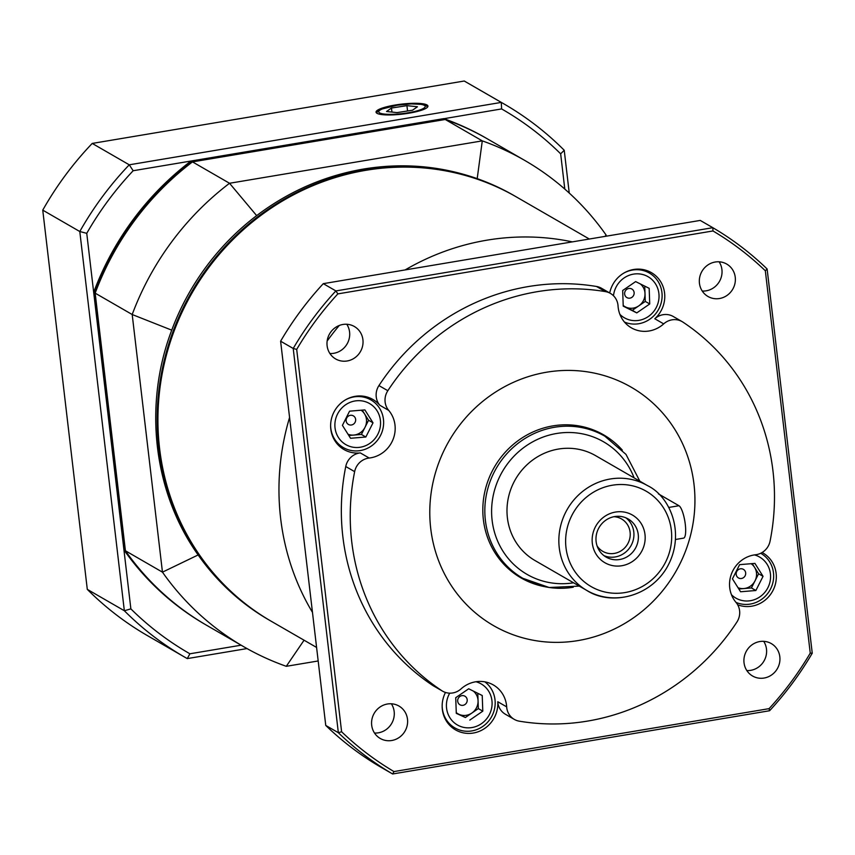 <?xml version="1.0" encoding="UTF-8"?>
<svg xmlns="http://www.w3.org/2000/svg" width="855" height="855" viewBox="0 0 855 855"><rect width="100%" height="100%" fill="white"/><g stroke="black" fill="none" stroke-linecap="round" stroke-linejoin="round"><path stroke-width="1.28" d="M378.936 385.584L387.828 390.714A16.523 15.7 120 0 0 388.704 410.389L379.823 405.259A16.523 15.7 -60 0 1 378.936 385.584A220.248 209.347 -60 0 1 596.512 286.478A16.523 15.7 -60 0 1 601.546 288.285L610.427 293.415A16.523 15.7 120 0 0 605.404 291.608L596.512 286.478M719.119 261.801A18.725 17.795 -60 0 1 706.155 290.828A18.725 17.795 -60 0 1 702.244 291.042M719.493 298.523A18.725 17.795 120 0 0 734.969 283.39A18.725 17.795 120 0 0 726.707 264.056A18.725 17.795 120 0 0 701.934 271.377A18.725 17.795 120 0 0 707.983 296.482A18.725 17.795 120 0 0 719.493 298.523M346.788 324.269A18.725 17.795 -60 0 1 333.824 353.286A18.725 17.795 -60 0 1 329.902 353.5M347.151 360.981A18.725 17.795 120 0 0 362.638 345.848A18.725 17.795 120 0 0 354.376 326.514A18.725 17.795 120 0 0 329.603 333.835A18.725 17.795 120 0 0 335.652 358.95A18.725 17.795 120 0 0 347.151 360.981M391.366 703.783A18.725 17.795 -60 0 1 378.402 732.81A18.725 17.795 -60 0 1 374.49 733.024M391.74 740.505A18.725 17.795 120 0 0 407.215 725.371A18.725 17.795 120 0 0 398.954 706.038A18.725 17.795 120 0 0 374.18 713.359A18.725 17.795 120 0 0 380.24 738.464A18.725 17.795 120 0 0 391.74 740.505M763.697 641.325A18.725 17.795 -60 0 1 750.743 670.341A18.725 17.795 -60 0 1 746.821 670.566M764.071 678.047A18.725 17.795 120 0 0 779.546 662.914A18.725 17.795 120 0 0 771.285 643.58A18.725 17.795 120 0 0 746.522 650.901A18.725 17.795 120 0 0 752.571 676.006A18.725 17.795 120 0 0 764.071 678.047M648.336 272.456A28.91 27.478 120 0 0 646.284 270.372M610.427 293.415A16.523 15.7 120 0 1 618.047 305.93A28.91 27.478 120 0 0 631.375 327.839A28.91 27.478 120 0 0 663.683 323.885L654.791 318.755A28.91 27.478 120 0 0 664.581 293.03A28.91 27.478 120 0 0 651.392 272.638A28.91 27.478 120 0 0 609.701 292.987M339.488 446.257A28.91 27.478 120 0 0 342.321 446.994M369.841 399.306A28.91 27.478 120 0 0 367.789 397.222M379.823 405.259A28.91 27.478 120 0 0 372.908 399.477A28.91 27.478 120 0 0 355.146 396.335A28.91 27.478 120 0 0 331.248 419.698A28.91 27.478 120 0 0 343.999 449.548A28.91 27.478 120 0 0 360.286 452.904L369.178 458.034A28.91 27.478 120 0 0 392.937 439.727A28.91 27.478 120 0 0 388.704 410.389M451.034 726.59A28.91 27.478 120 0 0 453.866 727.327M445.476 692.443A28.91 27.478 120 0 0 442.356 709.49A28.91 27.478 120 0 0 455.544 729.892A28.91 27.478 120 0 0 484.443 728.599A28.91 27.478 120 0 0 497.781 701.731L506.673 706.861A28.91 27.478 120 0 0 493.346 684.951A28.91 27.478 120 0 0 461.037 688.895A16.523 15.7 120 0 1 442.58 691.161A16.523 15.7 120 0 1 441.789 690.669A220.248 209.347 -60 0 1 354.643 471.65L345.751 466.52A16.523 15.7 -60 0 1 360.286 452.904M737.673 604.784A28.91 27.478 120 0 0 751.791 606.184A28.91 27.478 120 0 0 775.699 582.821A28.91 27.478 120 0 0 762.938 552.971A28.91 27.478 120 0 0 762.104 552.512M654.791 318.755A16.523 15.7 -60 0 1 673.259 316.5L682.14 321.63A16.523 15.7 120 0 1 682.931 322.121A220.248 209.347 -60 0 1 770.077 541.14A16.523 15.7 120 0 1 755.542 554.756A28.91 27.478 120 0 0 731.784 573.064A28.91 27.478 120 0 0 736.016 602.401A27.531 26.174 120 0 0 748.125 604.346A27.531 26.174 120 0 0 772.813 582.928A27.531 26.174 120 0 0 760.918 553.399A27.531 26.174 120 0 0 760.694 553.27L760.918 553.399M694.004 484.315A137.655 130.847 -60 0 1 634.132 617.385A137.655 130.847 -60 0 1 493.538 625.614A137.655 130.847 -60 0 1 449.046 440.977A137.655 130.847 -60 0 1 631.182 387.176A137.655 130.847 -60 0 1 694.004 484.315M312.47 612.362A245.032 232.902 -60 0 1 289.578 417.464A245.032 232.902 120 0 0 312.47 612.362M327.144 341.06A245.032 232.902 -60 0 1 339.275 325.477A245.032 232.902 120 0 0 327.144 341.06M405.142 269.924A245.032 232.902 -60 0 1 572.337 241.88A245.032 232.902 120 0 0 405.142 269.924M387.828 390.714A220.248 209.347 -60 0 1 605.404 291.608M442.58 691.161L433.688 686.02A16.523 15.7 -60 0 1 432.897 685.539A220.248 209.347 -60 0 1 345.751 466.52M280.611 341.198A316.607 300.939 -60 0 1 323.286 283.657L700.245 220.419L712.835 227.697A316.607 300.939 -60 0 1 767.117 268.972L812.25 653.209A316.607 300.939 -60 0 1 769.586 710.74L392.627 773.978A316.607 300.939 -60 0 1 338.345 732.703L325.755 725.435L280.611 341.198L293.212 348.466A316.607 300.939 -60 0 1 335.876 290.924L323.286 283.657M393.973 771.573L769.083 708.645A313.86 298.331 120 0 0 810.251 653.135L765.332 270.779A313.86 298.331 120 0 0 712.974 230.957L337.853 293.885A313.86 298.331 120 0 0 296.696 349.396L341.605 731.752A313.86 298.331 120 0 0 393.973 771.573L392.627 773.978L380.026 766.711A316.607 300.939 -60 0 1 325.755 725.435M506.673 706.861A16.523 15.7 120 0 0 514.283 719.376L505.401 714.246A16.523 15.7 -60 0 1 497.781 701.731M736.016 602.401A16.523 15.7 120 0 1 736.892 622.077A220.248 209.347 -60 0 1 519.316 721.182A16.523 15.7 120 0 1 514.283 719.376M682.14 321.63A16.523 15.7 120 0 0 663.683 323.885M369.178 458.034A16.523 15.7 120 0 0 354.643 471.65M341.605 731.752L338.345 732.703L293.212 348.466L296.696 349.396M337.853 293.885L335.876 290.924L712.835 227.697L712.974 230.957M769.083 708.645L769.586 710.74M810.251 653.135L812.25 653.209M767.117 268.972L765.332 270.779M589.319 239.026L516.409 196.949A245.032 232.902 120 0 0 192.204 292.709A245.032 232.902 120 0 0 271.409 621.361L316.596 647.449M271.035 621.147A245.032 232.902 -60 0 1 270.661 620.933A245.032 232.902 -60 0 1 162.525 367.917A245.032 232.902 -60 0 1 365.117 169.878A245.032 232.902 -60 0 1 515.672 196.522A245.032 232.902 -60 0 1 516.046 196.736M515.672 196.522L514.197 195.667A245.032 232.902 120 0 0 477.197 178.631C440.517 165.827 402.662 162.632 363.632 169.023C324.633 175.724 288.979 191.253 256.66 215.62A245.032 232.902 120 0 0 171.737 330.158C143.159 405.099 153.408 492.298 198.136 554.948A245.032 232.902 120 0 0 269.186 620.078L270.661 620.933M606.238 236.194L606.099 235.029A280.825 266.92 120 0 0 524.681 160.387L487.639 139.012A280.825 266.92 120 0 0 445.241 119.486L482.284 140.872L229.535 183.269L192.493 161.884A280.825 266.92 120 0 0 95.162 293.147L132.194 314.522L162.461 572.155L125.418 550.77A280.825 266.92 120 0 0 206.846 625.411L243.878 646.797A280.825 266.92 120 0 0 286.275 666.312L318.178 660.968M445.241 119.486L192.493 161.884M95.162 293.147L125.418 550.77M198.136 554.948L162.461 572.155A280.825 266.92 120 0 0 243.878 646.797M256.66 215.62L229.535 183.269A280.825 266.92 120 0 0 132.194 314.522L171.737 330.158M524.681 160.387A280.825 266.92 120 0 0 482.284 140.872L477.197 178.631M604.987 236.397L606.099 235.029M304.059 640.213L286.275 666.312M394.957 105.069A26.12 5.012 -6.7 0 0 376.05 112.208A26.12 5.012 -6.7 0 0 402.577 114.1A26.12 5.012 -6.7 0 0 427.938 106.106A26.12 5.012 -6.7 0 0 394.957 105.069M564.792 189.073L560.656 153.825A313.86 298.331 120 0 0 501.607 108.927L191.755 161.456A280.825 266.92 120 0 0 94.413 292.72L124.68 550.342A280.825 266.92 120 0 0 206.108 624.984A280.825 266.92 120 0 0 206.472 625.197M487.265 138.799A280.825 266.92 120 0 0 486.901 138.585L486.164 138.147A280.825 266.92 120 0 0 443.766 118.631L191.018 161.029A280.825 266.92 120 0 0 93.676 292.292L94.413 292.72M191.755 161.456L191.018 161.029L133.166 170.733A313.86 298.331 120 0 0 86.75 233.33L130.868 608.878A313.86 298.331 120 0 0 189.917 653.786L241.11 645.194M124.68 550.342L123.943 549.915A280.825 266.92 120 0 0 205.36 624.556L206.108 624.984M87.296 589.362A319.364 303.557 120 0 0 147.573 635.703L184.616 657.089A319.364 303.557 -60 0 1 124.338 610.737L79.793 231.523L42.75 210.138L87.296 589.362L124.338 610.737A3617.537 3056.785 -114.7 0 0 130.868 608.878M92.222 143.426L129.255 164.812L501.297 102.408A319.364 303.557 -60 0 1 503.948 103.915L466.905 82.54A319.364 303.557 120 0 0 464.254 81.022L92.222 143.426A319.364 303.557 120 0 0 42.75 210.138M486.901 138.585A280.825 266.92 120 0 0 444.504 119.059M247.02 648.571L187.266 658.596A319.364 303.557 -60 0 1 184.616 657.089M501.607 108.927A3617.537 2921.77 10.7 0 0 501.297 102.408L464.254 81.022M503.948 103.915A319.364 303.557 -60 0 1 564.225 150.256L569.248 193.059M86.75 233.33A3617.537 3056.785 65.3 0 0 79.793 231.523A319.364 303.557 -60 0 1 129.255 164.812A3617.537 2921.77 10.7 0 0 133.166 170.733M187.266 658.596A3617.537 1941.042 -18.7 0 1 189.917 653.786M560.656 153.825A3617.537 1806.027 -90.2 0 1 564.225 150.256M600.841 433.88A82.593 78.51 120 0 0 598.35 432.074A82.593 78.51 120 0 1 600.841 433.88M516.003 574.72A82.593 78.51 120 0 0 518.803 575.981A82.593 78.51 120 0 1 516.003 574.72M622.312 450.115A82.593 78.51 120 0 0 603.651 434.864A82.593 78.51 120 0 0 494.372 467.14A82.593 78.51 120 0 0 521.069 577.927A82.593 78.51 120 0 0 543.609 586.455M566.844 641.966A137.655 130.847 120 0 0 690.616 535.016A137.655 130.847 120 0 0 631.182 387.176A137.655 130.847 120 0 0 449.046 440.977A137.655 130.847 120 0 0 493.538 625.614A137.655 130.847 120 0 0 566.844 641.966M391.472 108.029L386.535 111.503L397.051 112.604L412.505 110.22L417.443 106.757L406.927 105.657L391.472 108.029L391.943 112.069M407.557 110.99L406.927 105.657M597.089 545.928A18.725 17.795 120 0 0 602.839 551.379A18.725 17.795 120 0 0 614.339 553.409A18.725 17.795 120 0 0 629.814 538.287A18.725 17.795 120 0 0 621.553 518.953A18.725 17.795 120 0 0 613.965 516.698M619.693 559.512A22.027 20.937 120 0 0 637.905 541.707A22.027 20.937 120 0 0 628.19 518.964A22.027 20.937 120 0 0 599.045 527.578A22.027 20.937 120 0 0 606.163 557.118A22.027 20.937 120 0 0 619.693 559.512M621.809 565.732A27.531 26.174 120 0 0 639.882 521.646A27.531 26.174 120 0 0 594.278 529.298A27.531 26.174 120 0 0 621.809 565.732M604.025 555.686A22.027 20.937 120 0 0 615.258 556.947A22.027 20.937 120 0 0 633.149 540.446A22.027 20.937 120 0 0 625.881 517.82M647.459 485.587L595.604 455.651A60.566 57.574 120 0 0 515.458 479.324A60.566 57.574 120 0 0 535.038 560.559L586.893 590.495A60.566 57.574 -60 0 1 560.164 527.952A60.566 57.574 -60 0 1 610.246 479.003A60.566 57.574 -60 0 1 647.459 485.587C670.662 496.605 686.533 535.155 666.13 568.864C647.492 598.692 609.252 605.051 586.893 590.495A60.566 57.574 -60 0 0 624.107 597.079M634.154 292.912A4.959 4.713 120 0 0 626.854 289.279A4.959 4.713 120 0 0 627.153 297.732A4.959 4.713 120 0 0 634.154 292.912M623.21 305.449A13.766 13.082 120 0 0 625.55 306.966A13.766 13.082 120 0 0 638.803 305.866A13.766 13.082 120 0 0 645.001 293.586A13.766 13.082 120 0 0 640.32 283.913M619.907 314.384A23.716 22.54 120 0 0 655.486 308.912A23.716 22.54 120 0 0 643.74 274.808A23.716 22.54 120 0 0 613.495 295.755M624.471 322.057A27.531 26.174 120 0 0 662.101 294.719A27.531 26.174 120 0 0 649.373 273.055A27.531 26.174 120 0 0 623.968 273.012M623.22 305.801L632.315 310.333L645.279 301.409L644.734 286.115M635.639 281.594L622.675 290.508L623.231 306.165L636.761 312.898L649.725 303.974L649.169 288.327L635.639 281.594M645.279 301.409L649.725 303.974M632.315 310.333L636.761 312.898M658.403 493.869L678.966 505.733A16.523 4.04 80.5 0 1 685.09 522.79A16.523 4.04 80.5 0 1 683.583 538.126L675.6 539.473M350.721 415.274A4.959 4.713 120 0 0 346.852 422.936A4.959 4.713 120 0 0 355.114 422.252A4.959 4.713 120 0 0 350.721 415.274M348.006 434.233A13.766 13.082 120 0 0 353.756 435.077A13.766 13.082 120 0 0 364.989 427.35A13.766 13.082 120 0 0 364.497 413.799A13.766 13.082 120 0 0 361.109 410.218M358.544 447.443A23.716 22.54 120 0 0 377.066 410.785A23.716 22.54 120 0 0 337.533 414.044A23.716 22.54 120 0 0 358.544 447.443M330.618 425.608A27.531 26.174 120 0 0 343.357 447.593A27.531 26.174 120 0 0 358.085 450.852A27.531 26.174 120 0 0 382.784 429.434A27.531 26.174 120 0 0 370.888 399.905A27.531 26.174 120 0 0 356.15 396.635A27.531 26.174 120 0 0 345.473 399.862M348.797 435.484L361.398 434.447L368.569 420.265L362.189 410.122M342.417 425.352L350.55 438.273L365.844 437.012L373.015 422.83L364.882 409.908L349.577 411.17L342.417 425.352M368.569 420.265L373.015 422.83M361.398 434.447L365.844 437.012M457.671 700.886A4.959 4.713 120 0 0 464.981 704.52A4.959 4.713 120 0 0 464.682 696.066A4.959 4.713 120 0 0 457.671 700.886M456.26 712.632A13.766 13.082 120 0 0 458.611 714.149A13.766 13.082 120 0 0 471.853 713.059A13.766 13.082 120 0 0 478.063 700.769A13.766 13.082 120 0 0 473.371 691.107M449.73 693.159A23.716 22.54 120 0 0 463.506 727.338A23.716 22.54 120 0 0 492.085 702.543A23.716 22.54 120 0 0 475.957 681.745M442.163 705.952A27.531 26.174 120 0 0 442.163 706.273A27.531 26.174 120 0 0 454.903 727.926A27.531 26.174 120 0 0 482.092 726.91A27.531 26.174 120 0 0 495.163 701.902A27.531 26.174 120 0 0 484.881 681.852M456.281 712.985L465.377 717.516L478.34 708.592L477.795 693.309M469.823 720.081L482.786 711.157L482.231 695.51L468.7 688.777L455.726 697.691L456.292 713.348L465.377 717.516M478.34 708.592L482.786 711.157M741.103 578.525A4.959 4.713 120 0 0 744.972 570.862A4.959 4.713 120 0 0 736.711 571.546A4.959 4.713 120 0 0 741.103 578.525M738.036 587.716A13.766 13.082 120 0 0 743.786 588.571A13.766 13.082 120 0 0 755.018 580.844A13.766 13.082 120 0 0 754.538 567.293A13.766 13.082 120 0 0 751.139 563.702M731.452 594.717A23.716 22.54 120 0 0 767.266 588.849A23.716 22.54 120 0 0 754.441 554.906M738.827 588.977L751.438 587.941L758.599 573.758L752.218 563.616M763.045 576.323L754.912 563.392L739.607 564.653L732.446 578.846L740.58 591.767L755.873 590.506L763.045 576.323L758.599 573.758M751.438 587.941L755.873 590.506M432.897 685.539L441.789 690.669M397.244 105.24A23.406 4.489 -6.7 0 0 384.654 114.1A23.406 4.489 -6.7 0 0 424.069 108.04A23.406 4.489 -6.7 0 0 397.244 105.24M634.121 477.881A76.533 72.75 120 0 0 556.562 433.496A76.533 72.75 120 0 0 492.095 520.118A76.533 72.75 120 0 0 573.555 582.8M573.235 587.225A82.048 77.987 -60 0 1 522.822 578.301A82.048 77.987 -60 0 1 486.613 493.591A82.048 77.987 -60 0 1 554.446 427.276A82.048 77.987 -60 0 1 604.859 436.2L625.988 454.39L639.839 481.183M612.351 485.223A55.062 52.337 120 0 0 576.206 573.384A55.062 52.337 120 0 0 667.413 558.08A55.062 52.337 120 0 0 612.351 485.223M678.966 505.733L668.663 507.464M427.607 107.035L426.164 105.731L422.103 104.406L411.223 103.883L397.137 105.208L381.33 109.194L377.686 111.428L376.585 113.031M579.273 586.103L549.145 587.503L522.822 578.301L513.502 572.925M595.54 430.813L604.859 436.2M643.452 269.635L649.373 273.055M337.436 444.173L343.357 447.593M364.967 396.485L370.888 399.905M448.982 724.506L454.903 727.926"/></g></svg>

